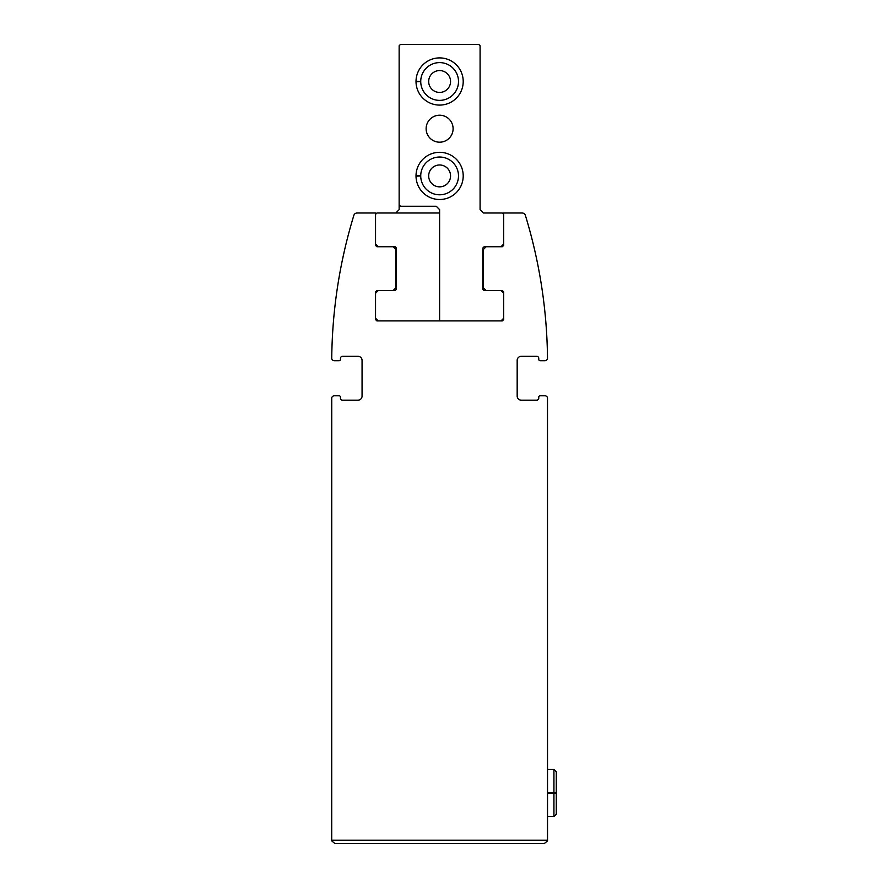 <?xml version="1.0" encoding="UTF-8"?>
<svg xmlns="http://www.w3.org/2000/svg" width="888" height="888" viewBox="0 0 888 888"><rect width="100%" height="100%" fill="white"/><g stroke="black" fill="none" stroke-linecap="round" stroke-linejoin="round"><path stroke-width="1.33" d="M342.346 260.217L344.566 250.105M547.53 840.903L544.222 843.6L547.53 840.903L547.496 397.746A2.697 2.697 0 0 0 544.899 395.782L540.104 395.782A1.354 1.354 0 0 0 538.761 397.125L538.761 398.135A2.02 2.02 0 0 1 536.729 400.166L521.223 400.166A4.051 4.051 0 0 1 517.171 396.115L517.171 360.373A4.051 4.051 0 0 1 521.223 356.321L536.729 356.321A2.02 2.02 0 0 1 538.761 358.352L538.761 359.363A1.354 1.354 0 0 0 540.104 360.706L544.866 360.706A2.697 2.697 0 0 0 547.496 358.63L547.496 357.564A505.827 505.827 0 0 0 525.385 215.396A3.374 3.374 0 0 0 522.155 213.009L503.685 213.009L503.685 245.377L502.342 246.731L486.147 246.731L483.449 249.428L483.449 287.867L486.147 290.565L502.342 290.565L503.685 291.919L503.685 319.569L502.342 320.912L376.889 320.912L375.546 319.569L375.546 291.919L376.889 290.565L393.084 290.565L395.782 287.867L395.782 249.428L393.084 246.731L376.889 246.731L375.546 245.377L375.546 213.009L357.076 213.009A3.374 3.374 0 0 0 353.846 215.396A505.827 505.827 0 0 0 331.746 357.564L331.746 358.63A2.697 2.697 0 0 0 334.365 360.706L339.127 360.706A1.354 1.354 0 0 0 340.47 359.363L340.47 358.352A2.02 2.02 0 0 1 342.502 356.321L358.008 356.321A4.051 4.051 0 0 1 362.06 360.373L362.06 396.115A4.051 4.051 0 0 1 358.008 400.166L342.502 400.166A2.02 2.02 0 0 1 340.47 398.135L340.47 397.125A1.354 1.354 0 0 0 339.127 395.782L334.343 395.782A2.697 2.697 0 0 0 331.746 397.746L331.712 840.903L335.009 843.6L331.712 840.903M544.222 843.6L335.009 843.6M502.342 246.731L503.008 246.054M503.008 291.242L502.342 290.565M376.889 290.565L376.223 291.242M376.223 246.054L376.889 246.731M480.086 209.635L480.086 45.754L478.732 44.4L400.499 44.4L399.145 45.754L399.145 204.917L400.499 206.26L436.241 206.26L439.616 209.635L439.616 320.912L500.987 320.912L503.685 318.215L503.685 293.262L500.987 290.565L484.127 290.565L482.783 289.222L482.783 248.074L484.127 246.731L500.987 246.731L503.685 244.034L503.685 214.352L502.342 213.009L483.449 213.009L480.086 209.635M416.006 175.913A23.61 23.61 0 0 1 416.017 175.68L420.734 175.846A18.881 18.881 0 0 1 449.073 159.574A18.881 18.881 0 0 1 449.073 192.252A18.881 18.881 0 0 1 420.734 175.979L416.017 176.146A23.61 23.61 0 0 1 416.006 175.913M416.006 81.496A23.61 23.61 0 0 1 416.017 81.263L420.734 81.43A18.881 18.881 0 0 1 449.073 65.146A18.881 18.881 0 0 1 449.073 97.835A18.881 18.881 0 0 1 420.734 81.563L416.017 81.729A23.61 23.61 0 0 1 416.006 81.496M426.129 128.705A13.487 13.487 0 0 1 446.364 117.027A13.487 13.487 0 0 1 446.364 140.382A13.487 13.487 0 0 1 426.129 128.705M428.682 81.496A10.934 10.934 0 0 1 445.088 72.028A10.934 10.934 0 0 1 445.088 90.965A10.934 10.934 0 0 1 428.682 81.496M428.682 175.913A10.934 10.934 0 0 1 445.088 166.445A10.934 10.934 0 0 1 445.088 185.381A10.934 10.934 0 0 1 428.682 175.913M416.017 81.729A23.61 23.61 0 0 0 451.481 101.898A23.61 23.61 0 0 0 451.481 61.094A23.61 23.61 0 0 0 416.017 81.263A23.61 23.61 0 0 1 451.481 61.094A23.61 23.61 0 0 1 451.481 101.898A23.61 23.61 0 0 1 416.017 81.729M416.017 176.146A23.61 23.61 0 0 0 451.481 196.315A23.61 23.61 0 0 0 451.481 155.511A23.61 23.61 0 0 0 416.017 175.68A23.61 23.61 0 0 1 451.481 155.511A23.61 23.61 0 0 1 451.481 196.315A23.61 23.61 0 0 1 416.017 176.146M395.782 213.009L399.145 209.635L399.145 204.917M375.546 214.352L376.889 213.009L439.616 213.009L439.616 209.635M378.244 320.912L375.546 318.215M375.546 293.262L378.244 290.565M393.084 290.565L395.105 290.565L396.448 289.222L396.448 248.074L395.105 246.731L393.084 246.731M378.244 246.731L375.546 244.034M547.53 793.25L553.934 793.25L553.934 816.627L556.288 814.263L556.288 771.772L553.934 769.408L553.934 792.784C556.954 792.84 556.954 792.895 553.934 792.951L547.53 792.951M547.53 792.784L553.934 792.784C556.954 792.84 556.954 792.895 553.934 792.951L553.934 793.084C556.954 793.139 556.954 793.195 553.934 793.25C556.954 793.195 556.954 793.139 553.934 793.084L547.53 793.084M547.53 840.226L331.712 840.226M420.734 81.563A18.881 18.881 0 0 0 449.073 97.835A18.881 18.881 0 0 0 449.073 65.146A18.881 18.881 0 0 0 420.734 81.43M420.734 175.979A18.881 18.881 0 0 0 449.073 192.252A18.881 18.881 0 0 0 449.073 159.574A18.881 18.881 0 0 0 420.734 175.846M483.449 250.105L482.783 250.105M396.448 250.105L395.782 250.105M483.449 270.329L482.783 270.329M396.448 270.329L395.782 270.329M547.53 816.627L553.934 816.627M547.53 769.408L553.934 769.408M556.288 792.873L556.288 814.263"/></g></svg>
